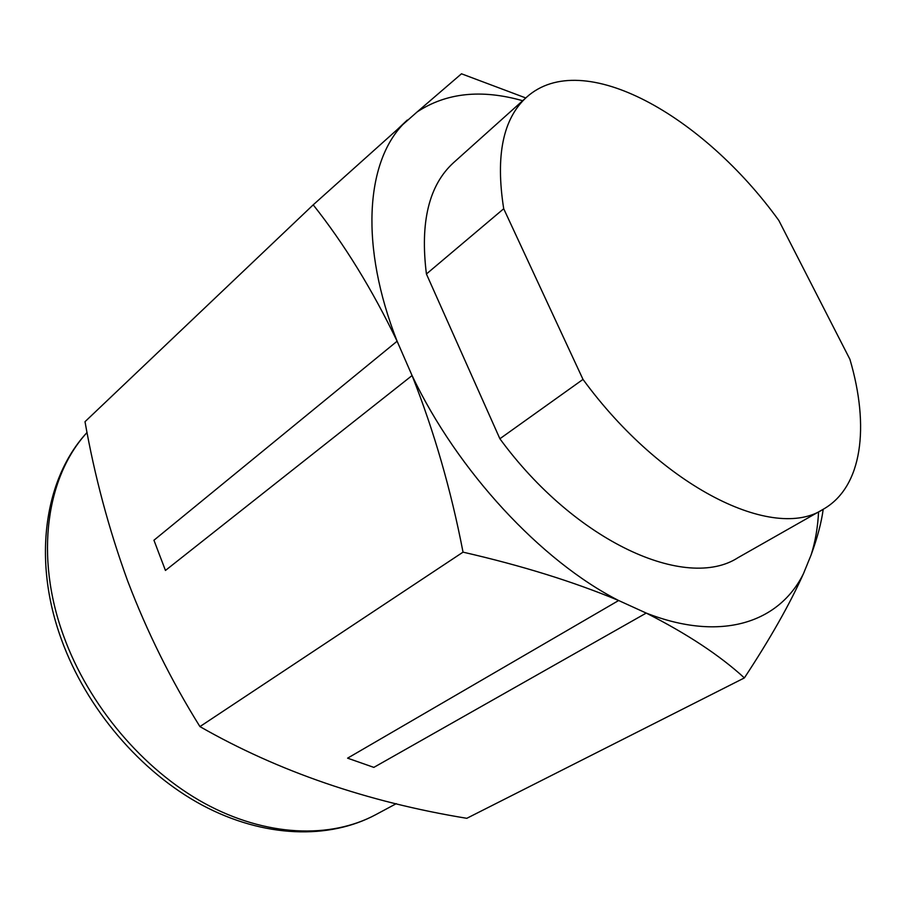<?xml version="1.0" encoding="UTF-8"?>
<svg xmlns="http://www.w3.org/2000/svg" width="906" height="906" viewBox="0 0 906 906"><rect width="100%" height="100%" fill="white"/><g stroke="black" fill="none" stroke-linecap="round" stroke-linejoin="round"><path stroke-width="1.36" d="M522.671 100.725C481.38 89.026 446.194 92.763 417.122 111.948L402.785 124.598C365.877 163.261 359.761 246.172 397.111 341.211L153.941 540.236L165.447 570.452L412.071 375.548C434.042 431.097 451.029 489.965 463.034 552.15C521.63 565.571 573.509 581.697 618.651 600.519L347.587 758.163L373.838 767.382L646.227 613.079C687.076 633.804 719.806 655.412 744.381 677.915L466.794 818.311C367.36 802.014 278.402 771.448 199.932 726.601C171.087 680.304 147.01 631.788 127.689 581.04C108.822 529.149 94.598 476.035 85.005 421.698L313.204 204.847C344.257 243.986 372.23 289.444 397.111 341.211L412.071 375.548C457.383 471.075 541.358 561.267 618.651 600.519L646.227 613.079C721.504 642.581 779.466 622.331 803.52 573.543L811.142 554.846C815.321 541.641 817.79 527.326 818.571 511.901M526.692 97.112L453.725 162.525C429.036 184.847 419.931 222.004 426.42 273.997L499.885 438.753C575.865 542.501 686.431 591.244 738.073 557.643L823.271 509.24C862.569 486.964 869.76 426.398 849.907 359.297L778.843 220.486C703.237 115.674 582.728 46.874 526.692 97.112C503.011 118.482 495.356 155.696 503.713 208.742L583 379.399C662.603 488.232 774.075 541.743 823.271 509.24M402.785 124.598L313.204 204.847M525.763 97.95L461.482 73.794L417.122 111.948M744.381 677.915C770.191 638.73 789.907 603.94 803.52 573.543M811.142 554.846C817.416 537.666 821.436 522.468 823.203 509.274M199.932 726.601L463.034 552.15M426.42 273.997L503.713 208.742M499.885 438.753L583 379.399M87.067 432.502C46.568 476.318 34.36 555.888 63.556 635.819C88.595 705.31 142.978 769.579 204.473 803.316C266.126 836.895 330.384 839.024 375.741 814.675L396.307 803.645M61.28 639.047C31.993 558.662 44.904 477.745 87.055 432.468M61.404 639.398C86.387 708.628 140.645 772.15 202.298 805.196C264.088 838.084 329.082 839.692 375.741 814.675M397.779 129.037L407.281 120.045"/></g></svg>
